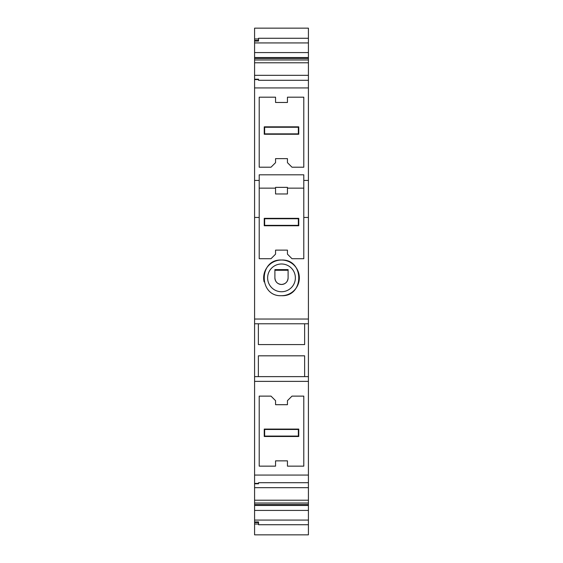 <?xml version="1.0" encoding="UTF-8"?>
<svg xmlns="http://www.w3.org/2000/svg" width="563" height="563" viewBox="0 0 563 563"><rect width="100%" height="100%" fill="white"/><g stroke="black" fill="none" stroke-linecap="round" stroke-linejoin="round"><path stroke-width="0.84" d="M275.553 102.473L287.447 102.473L287.447 97.188L303.795 97.188L303.795 167.211L291.993 167.211L287.447 162.665L287.447 158.625L275.553 158.625L275.553 162.665L271.007 167.211L259.205 167.211L259.205 97.188L275.553 97.188L275.553 102.473L287.447 102.473M303.795 180.427L303.795 258.706L291.993 258.706L287.447 254.159L287.447 250.12L275.553 250.12L275.553 254.159L271.007 258.706L259.205 258.706L259.205 174.811L303.795 174.811L303.795 180.427L308.418 180.427L308.418 323.781L254.582 323.781L254.582 534.85L308.418 534.85L308.418 524.737L258.544 524.737L258.544 524.04L254.582 524.04M287.447 250.12L275.553 250.12M287.447 188.148L303.795 188.148L287.447 188.148M287.447 187.359L287.447 193.968L275.553 193.968L275.553 187.359L287.447 187.359M259.205 188.148L275.553 188.148L259.205 188.148L259.205 217.452L254.582 217.452L254.582 319.031L308.418 319.031M303.795 217.452L308.418 217.452M281.5 295.702A17.84 17.84 180 0 0 299.34 277.869A17.84 17.84 180 0 0 281.5 260.029C258.494 258.924 258.487 296.807 281.5 295.702C304.506 296.807 304.513 258.931 281.5 260.029A17.84 17.84 180 0 0 264.117 281.88M254.582 52.577L308.418 52.577L308.418 28.15L254.582 28.15L254.582 87.934L308.418 87.934L308.418 180.427M254.582 87.934L254.582 180.427L259.205 180.427M254.582 180.427L254.582 217.452M254.582 319.031L254.582 323.781M308.418 52.577L308.418 87.934M308.418 323.781L308.418 524.737M308.418 80.298L258.544 80.298L258.544 79.601L254.582 79.601M258.375 376.633L258.375 355.823L304.625 355.823L304.625 376.633M304.625 323.781L304.625 344.591L258.375 344.591L258.375 323.781M308.418 376.633L254.582 376.633M254.582 381.376L308.418 381.376M308.418 475.066L254.582 475.066M275.553 466.143L275.553 460.858L287.447 460.858L287.447 466.143L303.795 466.143L303.795 396.12L291.993 396.12L287.447 400.666L287.447 404.706L275.553 404.706L275.553 400.666L271.007 396.12L259.205 396.12L259.205 466.143L275.553 466.143L259.205 466.143L259.205 396.12L271.007 396.12L275.553 400.666M308.418 482.702L258.544 482.702L258.544 483.399L254.582 483.399M308.418 487.671L254.582 487.671M308.418 500.218L254.582 500.218M308.418 503.019L254.582 503.019M308.418 504.539L254.582 504.539M308.418 505.468L254.582 505.468M308.418 510.423L254.582 510.423M308.418 520.071L254.582 520.071M303.133 534.85L259.867 534.85M303.133 28.15L281.5 28.15M308.418 38.263L258.544 38.263L258.544 38.96L254.582 38.96M308.418 42.929L254.582 42.929M254.582 57.532L308.418 57.532M254.582 58.461L308.418 58.461M308.418 59.981L254.582 59.981M308.418 62.782L254.582 62.782M254.582 75.329L308.418 75.329M258.544 483.399L258.544 483.793L254.582 483.793M258.544 79.601L258.544 79.207L254.582 79.207M254.582 41.064L258.544 41.064L258.544 40.43L254.582 40.43M258.544 38.96L258.544 40.43M254.582 521.936L258.544 521.936L258.544 522.57L254.582 522.57M258.544 522.57L258.544 524.04M281.5 291.74A13.871 13.871 180 0 0 295.371 277.869A13.871 13.871 180 0 0 281.5 263.991A13.871 13.871 180 0 0 267.629 277.869A13.871 13.871 180 0 0 281.5 291.74M304.625 344.591L258.375 344.591M287.447 460.858L275.553 460.858L287.447 460.858M274.892 277.869C275.286 281.88 277.489 284.083 281.5 284.47A6.608 6.608 180 0 0 288.108 277.869L288.108 269.607L274.892 269.607L274.892 277.869A6.608 6.608 180 0 0 281.5 284.47C285.511 284.083 287.714 281.88 288.108 277.869M288.108 270.268L274.892 270.268M287.447 97.188L303.795 97.188L303.795 167.211L291.993 167.211L287.447 162.665M275.553 162.665L271.007 167.211L259.205 167.211L259.205 97.188L275.553 97.188M298.749 126.837L298.749 134.254L298.348 133.853L298.348 127.245L298.749 126.837L264.251 126.837L264.251 134.254L298.749 134.254M264.251 134.254L264.652 133.853L264.652 127.245L264.251 126.837M264.652 127.245L298.348 127.245M298.348 133.853L264.652 133.853M259.205 258.706L271.007 258.706L275.553 254.159M287.447 254.159L291.993 258.706L303.795 258.706M264.251 225.749L264.251 218.338L264.652 218.74L264.652 225.348L264.251 225.749L298.749 225.749L298.348 225.348L298.348 218.74L298.749 218.338L264.251 218.338M298.749 218.338L298.749 225.749M264.652 225.348L298.348 225.348M298.348 218.74L264.652 218.74M287.447 400.666L291.993 396.12L303.795 396.12L303.795 466.143L287.447 466.143M298.749 429.076L298.749 436.494L298.348 436.086L298.348 429.478L298.749 429.076L264.251 429.076L264.251 436.494L298.749 436.494M298.348 429.478L264.652 429.478L264.652 436.086L264.251 436.494M264.652 429.478L264.251 429.076M264.652 436.086L298.348 436.086"/></g></svg>
